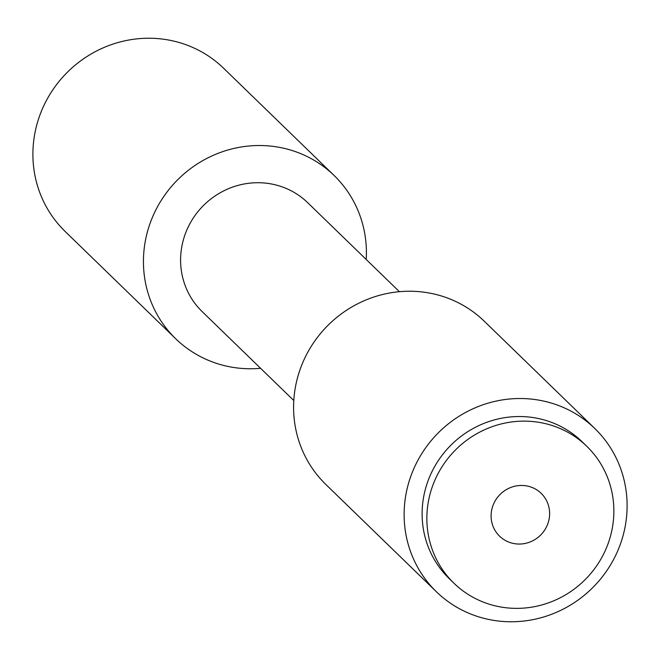 <?xml version="1.0" encoding="UTF-8"?>
<svg xmlns="http://www.w3.org/2000/svg" width="660" height="660" viewBox="0 0 660 660"><rect width="100%" height="100%" fill="white"/><g stroke="black" fill="none" stroke-linecap="round" stroke-linejoin="round"><path stroke-width="0.99" d="M519.082 544.046A29.857 28.694 134.1 0 0 547.115 525.55A29.857 28.694 134.1 0 0 541.15 493.325A29.857 28.694 134.1 0 0 521.639 485.455A29.857 28.694 134.1 0 0 493.606 503.951A29.857 28.694 134.1 0 0 499.57 536.176A29.857 28.694 134.1 0 0 519.082 544.046M613.775 515.138A95.395 91.691 134.1 0 0 586.798 446.292A95.395 91.691 134.1 0 0 486.684 428.818A95.395 91.691 134.1 0 0 426.946 514.363A95.395 91.691 134.1 0 0 453.923 583.201A95.395 91.691 134.1 0 0 554.037 600.683A95.395 91.691 134.1 0 0 613.775 515.138M586.798 446.292L582.054 441.688A95.395 91.691 134.1 0 0 481.94 424.215A95.395 91.691 134.1 0 0 422.202 509.759A95.395 91.691 134.1 0 0 449.18 578.597L453.923 583.201M293.791 400.521L202.117 311.553A75.826 72.889 -45.9 0 1 180.667 256.831A75.826 72.889 -45.9 0 1 228.154 188.826A75.826 72.889 -45.9 0 1 307.733 202.719L399.407 291.695M260.593 368.305A113.743 109.329 -45.9 0 1 175.708 338.762A113.743 109.329 -45.9 0 1 143.542 256.674A113.743 109.329 -45.9 0 1 214.772 154.679A113.743 109.329 -45.9 0 1 334.141 175.519A113.743 109.329 -45.9 0 1 366.308 257.598A113.743 109.329 -45.9 0 1 366.209 259.479M175.708 338.762L65.167 231.478A113.743 109.329 -45.9 0 1 33 149.391A113.743 109.329 -45.9 0 1 104.23 47.396A113.743 109.329 -45.9 0 1 223.6 68.236L334.141 175.519M404.233 509.677A113.743 109.329 -45.9 0 1 475.464 407.682A113.743 109.329 -45.9 0 1 594.833 428.521A113.743 109.329 -45.9 0 1 627 510.609A113.743 109.329 -45.9 0 1 555.769 612.604A113.743 109.329 -45.9 0 1 436.4 591.764A113.743 109.329 -45.9 0 1 404.233 509.677M436.4 591.764L325.858 484.481A113.743 109.329 -45.9 0 1 293.692 402.402A113.743 109.329 -45.9 0 1 364.922 300.399A113.743 109.329 -45.9 0 1 484.291 321.238L594.833 428.521"/></g></svg>

